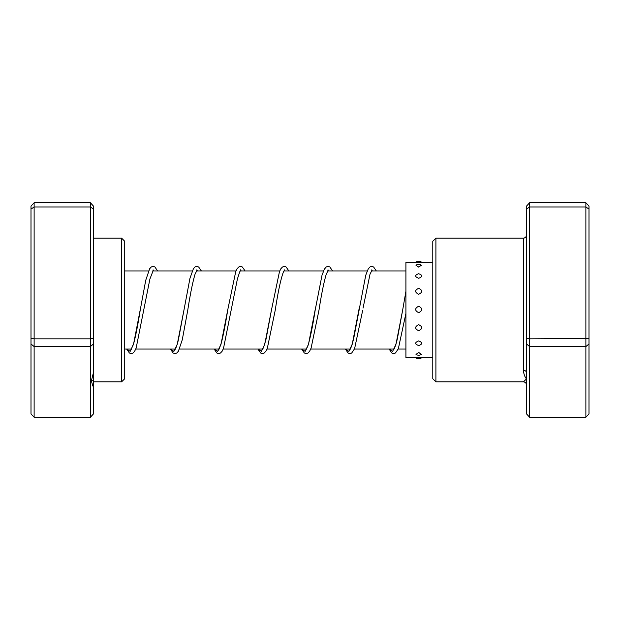 <?xml version="1.0" encoding="UTF-8"?>
<svg xmlns="http://www.w3.org/2000/svg" width="620" height="620" viewBox="0 0 620 620"><rect width="100%" height="100%" fill="white"/><g stroke="black" fill="none" stroke-linecap="round" stroke-linejoin="round"><path stroke-width="0.93" d="M435.907 238.142L435.907 381.858L432.783 378.735L432.783 241.265L435.907 238.142L523.389 238.142C525.279 237.956 526.318 236.917 526.512 235.019A3.123 3.123 0 0 1 523.389 238.142L523.389 370.249C523.753 374.085 524.799 376.976 526.512 378.928L526.512 206.103L529.635 202.74L585.877 202.74L585.877 206.972L589 209.095L589 413.896L585.877 417.26L585.877 206.972L529.635 206.972L529.635 338.83L589 338.474M526.512 338.474L529.635 338.83L529.635 417.26L585.877 417.26M526.512 343.961L529.635 346.588L585.877 346.588L589 343.961M529.635 202.74L529.635 206.972L526.512 209.095M529.635 417.26L526.512 413.896L526.512 378.928L523.389 381.858A3.123 3.123 180 0 1 526.512 384.981C526.318 383.083 525.279 382.044 523.389 381.858L435.907 381.858M585.877 202.74L589 206.103L589 209.095M526.512 372.868A3.123 2.619 0 0 0 523.389 370.249M418.686 306.203C414.64 308.373 414.64 310.543 418.686 312.713C422.739 310.535 422.739 308.365 418.686 306.203M418.686 288.315C414.64 290.269 414.64 292.26 418.686 294.298C422.739 292.252 422.739 290.261 418.686 288.315M418.686 273.73C414.64 275.164 414.64 276.683 418.686 278.279C422.739 276.675 422.739 275.156 418.686 273.73M415.95 265.221L418.686 267.088L421.43 265.221A4.999 4.999 0 0 0 415.95 265.221M415.571 262.361L405.914 262.353L405.914 357.647L415.571 357.647M418.686 262.508C414.64 262.361 414.64 262.338 418.686 262.43C422.739 262.338 422.739 262.361 418.686 262.508M418.686 357.492C414.64 357.639 414.64 357.663 418.686 357.57C422.739 357.663 422.739 357.639 418.686 357.492M421.763 357.647L421.809 357.639A4.999 4.999 0 0 1 415.571 357.639L415.609 357.647M418.686 352.423L416.005 354.431A4.999 4.999 0 0 0 421.375 354.431L418.686 352.423M418.686 340.899C414.64 342.535 414.64 344.092 418.686 345.557C422.739 344.085 422.739 342.535 418.686 340.899M418.686 324.663C414.64 326.724 414.64 328.74 418.686 330.708C422.739 328.74 422.739 326.724 418.686 324.663M432.783 262.353L421.809 262.361M121.605 238.142L124.728 241.265L124.728 378.735L121.605 381.858L121.605 238.142L93.488 238.142M93.488 209.095L90.365 206.972L90.365 202.74L93.488 206.103L93.488 413.896L90.365 417.26L34.123 417.26L34.123 338.83L31 338.474L31 206.103L34.123 202.74L34.123 338.83L90.365 338.83L90.365 206.972L34.123 206.972L31 209.095M90.365 202.74L34.123 202.74M90.365 417.26L90.365 346.588L34.123 346.588L31 343.961L31 338.474M93.488 343.961L90.365 346.588L90.365 338.83L93.488 338.474M34.123 417.26L31 413.896L31 343.961M93.488 372.364L91.357 380.951L92.884 386.097L93.488 386.601M393.382 349.897C393.026 350.114 394.436 350.618 397.311 338.985L402.698 309.884L395.978 344.247L392.615 351.385L389.252 349.052M372.372 270.948L371.783 269.839M359.437 307.04L352.238 344.247L348.874 351.385L345.51 349.052M328.631 270.948L328.042 269.839M315.673 307.171L308.497 344.255L305.133 351.385L301.769 349.052M284.89 270.948L284.301 269.839M262.159 349.889L263.547 347.549L266.089 338.993L271.483 309.892L264.755 344.247L261.392 351.385L258.029 349.052M241.157 270.948L240.56 269.839M218.418 349.889C218.387 351.021 219.403 348.556 221.464 342.504C223.541 334.141 225.641 323.26 227.749 309.853L221.014 344.24L217.651 351.385L214.287 349.052M197.416 270.948L196.819 269.839M174.677 349.889C174.391 350.13 175.786 350.184 178.366 340.008L184 309.861L177.274 344.24L173.91 351.385L170.547 349.052M153.675 270.948L153.078 269.839M140.593 307.884L133.532 344.255L130.169 351.385L126.806 349.052M405.914 349.052L398.203 349.052M394.026 349.052L354.462 349.052M350.285 349.052L310.721 349.052M306.551 349.052L266.98 349.052M262.81 349.052L223.239 349.052M219.069 349.052L179.506 349.052M175.328 349.052L135.764 349.052M131.587 349.052L124.728 349.052M405.914 270.948L371.403 270.948M367.226 270.948L327.662 270.948M323.485 270.948L283.921 270.948M279.744 270.948L240.18 270.948M236.003 270.948L196.439 270.948M192.27 270.948L152.698 270.948M148.529 270.948L124.728 270.948M421.809 262.353A4.999 4.999 0 0 0 415.571 262.353M432.783 357.647L421.809 357.647M393.274 349.052L393.654 349.618M363.064 308.086L369.993 274.249L372.047 270.111M371.783 270.382L372.155 270.948M349.533 349.052L349.913 349.618M349.641 349.889C349.262 350.161 350.796 350.626 353.819 337.892L365.746 275.226L368.218 268.956L370.001 266.964L371.775 266.422L373.612 266.995L376.332 270.948M301.615 349.052L304.335 352.997L306.164 353.578L308.001 352.997L309.644 351.183L311.101 348.099L318.967 310.248C321.423 294.345 323.849 282.348 326.252 274.242L328.305 270.111L327.771 270.111M328.042 270.382L328.414 270.948M305.792 349.052L306.172 349.618M305.9 349.889L307.83 346.107C310.263 338.125 312.728 326.058 315.216 309.907L322.005 275.226L324.399 269.096L326.267 266.964L328.042 266.414L329.863 266.995L332.591 270.948M257.874 349.052L260.656 353.036L262.43 353.578L264.26 353.005L265.903 351.191L267.367 348.099L275.226 310.233C278.039 291.78 280.783 278.985 283.449 271.854L284.565 270.111M284.301 270.382L284.681 270.948M262.051 349.052L262.43 349.618M214.133 349.052L216.915 353.036L218.682 353.586L220.456 353.044L222.092 351.3L223.495 348.425L237.383 279.047L239.708 271.854L240.824 270.111M240.56 270.382L240.94 270.948M218.31 349.052L218.69 349.618M170.399 349.052L173.119 352.997L174.941 353.586L176.716 353.044L178.351 351.3L182.264 339.83L187.751 310.209C190.208 294.329 192.634 282.34 195.029 274.249L197.09 270.111M196.819 270.382L197.199 270.948M174.569 349.052L174.949 349.618M126.658 349.052L129.433 353.036L131.208 353.578L133.036 353.005L134.61 351.3L136.144 348.099L149.893 279.07L153.349 270.111M153.078 270.382L153.458 270.948M130.828 349.052L131.208 349.618M130.944 349.889L133.788 343.185C135.935 334.846 138.09 323.756 140.252 309.923L145.731 280.294L149.668 268.716L151.303 266.964L153.14 266.414L154.899 266.995L157.635 270.948M405.914 291.284L402.698 309.884M405.914 313.425L398.342 348.719L395.475 353.005L393.708 353.586L391.879 353.036L389.096 349.052M362.708 310.225L354.594 348.727L351.679 353.044L349.905 353.586L348.138 353.036L345.356 349.052M288.85 270.948L286.122 266.995L284.293 266.414L282.464 267.003L280.891 268.716L279.473 271.614L271.483 309.892M245.109 270.948L242.327 266.964L240.552 266.422L238.723 267.003L237.15 268.708L235.732 271.622L227.749 309.853M201.376 270.948L198.648 266.995L196.819 266.422L195.044 266.964L193.409 268.716L189.968 278.264L184 309.861M93.488 380.447L91.388 380.447M121.605 381.858L93.488 381.858"/></g></svg>
